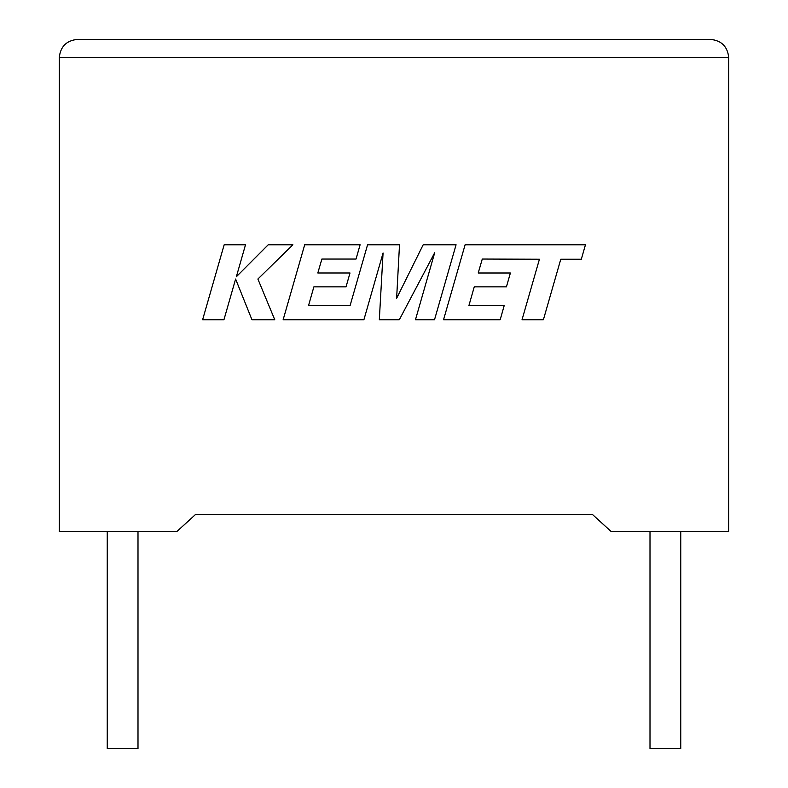 <?xml version="1.0" encoding="UTF-8"?>
<svg xmlns="http://www.w3.org/2000/svg" width="788" height="788" viewBox="0 0 788 788"><rect width="100%" height="100%" fill="white"/><g stroke="black" fill="none" stroke-linecap="round" stroke-linejoin="round"><path stroke-width="1.18" d="M650.001 531.496L650.001 748.6L680.753 748.6L680.753 531.496M137.998 531.496L137.998 748.6L107.247 748.6L107.247 531.496M592.517 514.534L611.104 531.496L728.703 531.496L728.703 57.494C727.551 46.581 721.522 40.552 710.609 39.4C721.522 40.552 727.551 46.581 728.703 57.494L59.297 57.494L59.297 531.496L176.896 531.496L195.483 514.534L592.517 514.534L195.483 514.534M77.391 39.4C66.478 40.552 60.449 46.581 59.297 57.494C60.449 46.581 66.478 40.552 77.391 39.4L710.609 39.4M224.166 244.773L202.614 319.751L223.94 319.751L235.612 279.041L251.953 319.751L274.766 319.751L257.893 279.041L292.89 244.773L268.216 244.773L236.351 276.746L245.511 244.773L224.166 244.773M456.075 244.773L423.186 244.773L396.62 298.337L399.506 244.773L367.572 244.773L350.118 305.488L308.561 305.488L313.87 286.852L346.04 286.852L350 272.983L317.82 272.983L321.878 259.045L356.038 259.045L360.096 244.773L304.7 244.773L283.128 319.751L363.898 319.751L383.066 252.997L379.324 319.751L399.319 319.751L434.72 252.672L415.463 319.751L434.513 319.751L456.075 244.773M482.276 259.045L539.425 259.242L522.03 319.751L543.395 319.751L560.78 259.242L581.308 259.252L585.464 244.773L465.107 244.773L443.536 319.751L500.183 319.751L504.231 305.478L468.939 305.478L474.258 286.852L506.428 286.852L510.388 272.993L478.217 272.993L482.276 259.045"/></g></svg>
